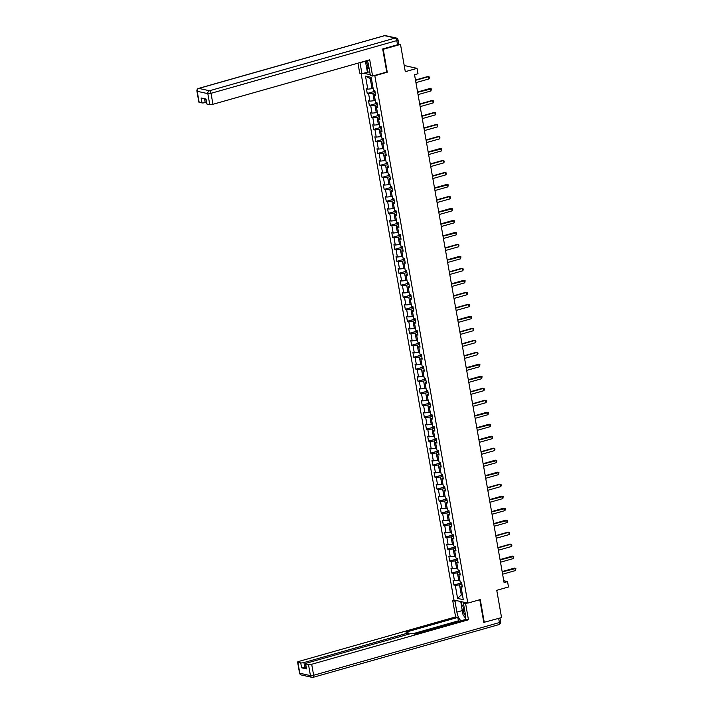 <?xml version="1.0" encoding="UTF-8"?>
<svg xmlns="http://www.w3.org/2000/svg" width="713" height="713" viewBox="0 0 713 713"><rect width="100%" height="100%" fill="white"/><g stroke="black" fill="none" stroke-linecap="round" stroke-linejoin="round"><path stroke-width="1.07" d="M361.108 73.484L453.949 600.034L467.826 603.118L374.833 75.73L374.173 75.578M483.788 622.378L501.56 617.592L496.756 590.311L508.494 586.977L507.54 581.594L503.77 580.756M398.745 44.01L400.492 44.393L405.305 71.683L417.043 68.35L404.218 65.507M386.598 72.049L387.266 72.2L383.229 49.295L382.721 49.179M383.229 49.295L400.492 44.393M363.514 73.216L370.225 74.705M462.131 585.596L460.99 586.603L462.354 586.906L461.543 582.298L460.179 581.995L458.878 574.616L460.241 574.919L459.43 570.311L458.058 570.008L456.757 562.628L458.129 562.931L457.318 558.324L455.946 558.012L454.644 550.641L456.017 550.944L455.206 546.327L453.833 546.024L452.532 538.645L453.905 538.948L453.085 534.34L451.721 534.037L450.42 526.657L451.784 526.96L450.972 522.353L449.609 522.05L448.308 514.67L449.671 514.973L448.86 510.356L447.488 510.053L446.186 502.683L447.559 502.986L446.748 498.369L445.375 498.066L444.074 490.687L445.447 490.99L444.636 486.382L443.263 486.079L441.962 478.699L443.334 479.002L442.515 474.395L441.151 474.092L439.85 466.712L441.213 467.015L440.402 462.398L439.039 462.095L437.737 454.725L439.101 455.028L438.29 450.411L436.917 450.108L435.616 442.728L436.989 443.031L436.178 438.424L434.805 438.121L433.504 430.741L434.877 431.044L434.065 426.436L432.693 426.133L431.392 418.754L432.764 419.057L431.944 414.44L430.581 414.137L429.279 406.766L430.643 407.07L429.832 402.453L428.468 402.15L427.167 394.77L428.531 395.073L427.72 390.466L426.347 390.163L425.046 382.783L426.419 383.086L425.608 378.478L424.235 378.175L422.934 370.796L424.306 371.099L423.495 366.482L422.123 366.179L420.822 358.808L422.194 359.111L421.374 354.495L420.01 354.192L418.709 346.812L420.073 347.115L419.262 342.507L417.898 342.204L416.597 334.825L417.961 335.128L417.15 330.52L415.777 330.217L414.476 322.837L415.848 323.141L415.037 318.524L413.665 318.221L412.364 310.841L413.736 311.153L412.925 306.537L411.553 306.233L410.251 298.854L411.624 299.157L410.804 294.549L409.44 294.246L408.139 286.867L409.503 287.17L408.692 282.562L407.328 282.259L406.027 274.879L407.39 275.182L406.579 270.566L405.207 270.263L403.906 262.883L405.278 263.195L404.467 258.578L403.095 258.275L401.793 250.896L403.166 251.199L402.355 246.591L400.982 246.288L399.681 238.908L401.054 239.211L400.234 234.604L398.87 234.301L397.569 226.921L398.932 227.224L398.121 222.608L396.749 222.304L395.457 214.925L396.82 215.237L396.009 210.62L394.637 210.317L393.335 202.938L394.708 203.241L393.897 198.633L392.524 198.33L391.223 190.95L392.596 191.253L391.776 186.646L390.412 186.343L389.111 178.963L390.483 179.266L389.663 174.649L388.3 174.346L386.999 166.967L388.362 167.27L387.551 162.662L386.179 162.359L384.877 154.979L386.25 155.282L385.439 150.675L384.066 150.372L382.765 142.992L384.138 143.295L383.327 138.687L381.954 138.384L380.653 131.005L382.025 131.308L381.205 126.691L379.842 126.388L378.541 119.009L379.904 119.312L379.093 114.704L377.73 114.401L376.428 107.021L377.792 107.324L376.981 102.717L375.608 102.414L374.307 95.034L375.68 95.337L374.869 90.729L373.496 90.417L371.197 77.352L365.493 76.095L370.297 78.715L372.061 88.706L373.14 88.403M460.99 586.603L463.29 599.669L457.594 598.412L455.286 585.346L453.923 585.034L461.641 582.851M365.493 76.095L367.801 89.161L366.429 88.858L367.24 93.465L368.612 93.768L369.913 101.148L368.541 100.845L369.352 105.453L370.724 105.756L372.026 113.135L370.653 112.832L371.473 117.449L372.837 117.752L374.138 125.123L372.774 124.82L373.585 129.436L374.949 129.739L376.25 137.119L374.886 136.816L375.698 141.424L377.07 141.727L378.371 149.106L376.999 148.803L377.81 153.411L379.182 153.714L380.484 161.093L379.111 160.79L379.922 165.407L381.295 165.71L382.596 173.081L381.223 172.778L382.043 177.394L383.407 177.697L384.708 185.077L383.344 184.774L384.155 189.382L385.519 189.685L386.82 197.064L385.457 196.761L386.268 201.369L387.64 201.672L388.941 209.052L387.569 208.749L388.38 213.365L389.753 213.668L391.054 221.039L389.681 220.736L390.492 225.353L391.865 225.656L393.166 233.035L391.793 232.732L392.613 237.34L393.977 237.643L395.278 245.022L393.915 244.719L394.726 249.327L396.089 249.63L397.391 257.01L396.027 256.707L396.838 261.323L398.211 261.626L399.512 268.997L398.139 268.694L398.95 273.311L400.323 273.614L401.624 280.993L400.251 280.69L401.062 285.298L402.435 285.601L403.736 292.981L402.364 292.678L403.184 297.285L404.547 297.588L405.849 304.968L404.485 304.665L405.296 309.282L406.66 309.585L407.961 316.964L406.597 316.652L407.408 321.269L408.781 321.572L410.082 328.951L408.709 328.648L409.52 333.256L410.893 333.559L412.194 340.939L410.822 340.636L411.633 345.244L413.005 345.547L414.306 352.926L412.934 352.623L413.754 357.24L415.118 357.543L416.419 364.922L415.055 364.61L415.866 369.227L417.23 369.53L418.531 376.91L417.167 376.607L417.978 381.214L419.351 381.517L420.652 388.897L419.28 388.594L420.091 393.202L421.463 393.505L422.764 400.884L421.392 400.581L422.203 405.198L423.575 405.501L424.877 412.88L423.504 412.569L424.324 417.185L425.688 417.488L426.989 424.868L425.625 424.565L426.436 429.173L427.8 429.476L429.101 436.855L427.738 436.552L428.549 441.16L429.921 441.463L431.222 448.842L429.85 448.539L430.661 453.156L432.033 453.459L433.335 460.839L431.962 460.536L432.773 465.143L434.146 465.446L435.447 472.826L434.074 472.523L434.894 477.131L436.258 477.434L437.559 484.813L436.196 484.51L437.007 489.118L438.379 489.421L439.671 496.801L438.308 496.498L439.119 501.114L440.491 501.417L441.793 508.797L440.42 508.494L441.231 513.102L442.604 513.405L443.905 520.784L442.532 520.481L443.352 525.089L444.716 525.392L446.017 532.771L444.645 532.468L445.465 537.076L446.828 537.388L448.129 544.759L446.766 544.456L447.577 549.072L448.949 549.375L450.251 556.755L448.878 556.452L449.689 561.06L451.062 561.363L452.363 568.742L450.99 568.439L451.801 573.047L453.174 573.35L454.475 580.73L453.103 580.427L453.923 585.034M417.043 68.35L417.996 73.724L414.538 74.705L504.091 582.574L507.54 581.594M459.823 579.972L458.735 580.275L457.434 572.904L459.769 572.236M460.01 573.609L458.878 574.616M454.475 580.73L458.735 580.275M453.174 573.35L457.434 572.904M457.701 567.985L456.623 568.288L455.322 560.908L457.657 560.249M457.898 561.621L456.757 562.628M452.363 568.742L456.623 568.288M451.062 561.363L455.322 560.908M455.589 555.997L454.511 556.3L453.21 548.921L455.545 548.261M455.785 549.634L454.644 550.641M450.251 556.755L454.511 556.3M448.949 549.375L453.21 548.921M453.477 544.001L452.399 544.313L451.097 536.934L453.432 536.274M453.673 537.638L452.532 538.645M448.129 544.759L452.399 544.313M446.828 537.388L451.097 536.934M451.365 532.014L450.277 532.317L448.976 524.946L451.311 524.278M451.561 525.65L450.42 526.657M446.017 532.771L450.277 532.317M444.716 525.392L448.976 524.946M449.252 520.027L448.165 520.33L446.864 512.95L449.199 512.29M449.44 513.663L448.308 514.67M443.905 520.784L448.165 520.33M442.604 513.405L446.864 512.95M447.131 508.039L446.053 508.342L444.752 500.963L447.087 500.303M447.327 501.676L446.186 502.683M441.793 508.797L446.053 508.342M440.491 501.417L444.752 500.963M445.019 496.043L443.941 496.355L442.639 488.975L444.974 488.316M445.215 489.679L444.074 490.687M439.671 496.801L443.941 496.355M438.379 489.421L442.639 488.975M442.907 484.056L441.828 484.359L440.527 476.988L442.862 476.32M443.103 477.692L441.962 478.699M437.559 484.813L441.828 484.359M436.258 477.434L440.527 476.988M440.794 472.068L439.707 472.371L438.406 464.992L440.741 464.332M440.99 465.705L439.85 466.712M435.447 472.826L439.707 472.371M434.146 465.446L438.406 464.992M438.682 460.072L437.595 460.384L436.294 453.005L438.629 452.345M438.869 453.718L437.737 454.725M433.335 460.839L437.595 460.384M432.033 453.459L436.294 453.005M436.561 448.085L435.483 448.397L434.181 441.017L436.516 440.349M436.757 441.721L435.616 442.728M431.222 448.842L435.483 448.397M429.921 441.463L434.181 441.017M434.449 436.098L433.37 436.401L432.069 429.03L434.404 428.361M434.645 429.734L433.504 430.741M429.101 436.855L433.37 436.401M427.8 429.476L432.069 429.03M432.336 424.11L431.258 424.413L429.957 417.034L432.292 416.374M432.533 417.747L431.392 418.754M426.989 424.868L431.258 424.413M425.688 417.488L429.957 417.034M430.224 412.114L429.137 412.426L427.836 405.046L430.171 404.387M430.411 405.759L429.279 406.766M424.877 412.88L429.137 412.426M423.575 405.501L427.836 405.046M428.112 400.127L427.025 400.439L425.723 393.059L428.058 392.391M428.299 393.763L427.167 394.77M422.764 400.884L427.025 400.439M421.463 393.505L425.723 393.059M425.991 388.139L424.912 388.442L423.611 381.072L425.946 380.403M426.187 381.776L425.046 382.783M420.652 388.897L424.912 388.442M419.351 381.517L423.611 381.072M423.879 376.152L422.8 376.455L421.499 369.076L423.834 368.416M424.075 369.789L422.934 370.796M418.531 376.91L422.8 376.455M417.23 369.53L421.499 369.076M421.766 364.156L420.688 364.468L419.387 357.088L421.722 356.429M421.962 357.801L420.822 358.808M416.419 364.922L420.688 364.468M415.118 357.543L419.387 357.088M419.654 352.169L418.567 352.48L417.265 345.101L419.601 344.432M419.841 345.805L418.709 346.812M414.306 352.926L418.567 352.48M413.005 345.547L417.265 345.101M417.542 340.181L416.454 340.484L415.153 333.114L417.488 332.445M417.729 333.818L416.597 334.825M412.194 340.939L416.454 340.484M410.893 333.559L415.153 333.114M415.421 328.194L414.342 328.497L413.041 321.117L415.376 320.458M415.617 321.83L414.476 322.837M410.082 328.951L414.342 328.497M408.781 321.572L413.041 321.117M413.308 316.198L412.23 316.51L410.929 309.13L413.264 308.471M413.504 309.843L412.364 310.841M407.961 316.964L412.23 316.51M406.66 309.585L410.929 309.13M411.196 304.21L410.118 304.522L408.816 297.143L411.151 296.474M411.392 297.847L410.251 298.854M405.849 304.968L410.118 304.522M404.547 297.588L408.816 297.143M409.084 292.223L407.996 292.526L406.695 285.155L409.03 284.487M409.271 285.86L408.139 286.867M403.736 292.981L407.996 292.526M402.435 285.601L406.695 285.155M406.971 280.236L405.884 280.539L404.583 273.159L406.918 272.5M407.159 273.872L406.027 274.879M401.624 280.993L405.884 280.539M400.323 273.614L404.583 273.159M404.85 268.24L403.772 268.551L402.471 261.172L404.806 260.512M405.046 261.885L403.906 262.883M399.512 268.997L403.772 268.551M398.211 261.626L402.471 261.172M402.738 256.252L401.66 256.564L400.358 249.185L402.693 248.516M402.934 249.889L401.793 250.896M397.391 257.01L401.66 256.564M396.089 249.63L400.358 249.185M400.626 244.265L399.538 244.568L398.246 237.188L400.572 236.529M400.822 237.901L399.681 238.908M395.278 245.022L399.538 244.568M393.977 237.643L398.246 237.188M398.514 232.278L397.426 232.581L396.125 225.201L398.46 224.542M398.701 225.914L397.569 226.921M393.166 233.035L397.426 232.581M391.865 225.656L396.125 225.201M396.392 220.281L395.314 220.593L394.013 213.214L396.348 212.554M396.588 213.918L395.457 214.925M391.054 221.039L395.314 220.593M389.753 213.668L394.013 213.214M394.28 208.294L393.202 208.606L391.9 201.226L394.236 200.558M394.476 201.931L393.335 202.938M388.941 209.052L393.202 208.606M387.64 201.672L391.9 201.226M392.168 196.307L391.089 196.61L389.788 189.23L392.123 188.571M392.364 189.943L391.223 190.95M386.82 197.064L391.089 196.61M385.519 189.685L389.788 189.23M390.056 184.319L388.968 184.622L387.667 177.243L390.002 176.583M390.252 177.956L389.111 178.963M384.708 185.077L388.968 184.622M383.407 177.697L387.667 177.243M387.943 172.323L386.856 172.635L385.555 165.256L387.89 164.596M388.13 165.96L386.999 166.967M382.596 173.081L386.856 172.635M381.295 165.71L385.555 165.256M385.822 160.336L384.744 160.648L383.442 153.268L385.778 152.6M386.018 153.972L384.877 154.979M380.484 161.093L384.744 160.648M379.182 153.714L383.442 153.268M383.71 148.349L382.631 148.652L381.33 141.272L383.665 140.613M383.906 141.985L382.765 142.992M378.371 149.106L382.631 148.652M377.07 141.727L381.33 141.272M381.598 136.361L380.519 136.664L379.218 129.285L381.553 128.625M381.794 129.998L380.653 131.005M376.25 137.119L380.519 136.664M374.949 129.739L379.218 129.285M379.485 124.365L378.398 124.677L377.097 117.297L379.432 116.638M379.681 118.002L378.541 119.009M374.138 125.123L378.398 124.677M372.837 117.752L377.097 117.297M377.373 112.378L376.286 112.69L374.985 105.31L377.32 104.642M377.56 106.014L376.428 107.021M372.026 113.135L376.286 112.69M370.724 105.756L374.985 105.31M375.252 100.39L374.173 100.693L372.872 93.314L375.207 92.654M375.448 94.027L374.307 95.034M369.913 101.148L374.173 100.693M368.612 93.768L372.872 93.314M367.801 89.161L372.061 88.706M387.266 72.2L374.833 75.73M484.296 622.494L480.259 599.588L467.826 603.118M371.482 78.974L370.297 78.715M462.398 594.571L461.311 594.883L462.496 595.141M461.881 584.232L459.546 584.892L461.311 594.883L457.594 598.412M455.286 585.346L459.546 584.892M367.24 93.465L374.967 91.273M369.352 105.453L377.079 103.26M371.473 117.449L379.191 115.256M373.585 129.436L381.303 127.244M375.698 141.424L383.425 139.231M377.81 153.411L385.537 151.218M379.922 165.407L387.649 163.215M382.043 177.394L389.761 175.202M384.155 189.382L391.874 187.189M386.268 201.369L393.995 199.177M388.38 213.365L396.107 211.173M390.492 225.353L398.219 223.16M392.613 237.34L400.332 235.147M394.726 249.327L402.444 247.135M396.838 261.323L404.565 259.131M398.95 273.311L406.677 271.118M401.062 285.298L408.79 283.106M403.184 297.285L410.902 295.093M405.296 309.282L413.014 307.089M407.408 321.269L415.135 319.076M409.52 333.256L417.248 331.064M411.633 345.244L419.36 343.051M413.754 357.24L421.472 355.047M415.866 369.227L423.584 367.035M417.978 381.214L425.706 379.022M420.091 393.202L427.818 391.009M422.203 405.198L429.93 403.005M424.324 417.185L432.042 414.993M426.436 429.173L434.155 426.98M428.549 441.16L436.276 438.976M430.661 453.156L438.388 450.964M432.773 465.143L440.5 462.951M434.894 477.131L442.613 474.938M437.007 489.118L444.725 486.934M439.119 501.114L446.846 498.922M441.231 513.102L448.958 510.909M443.352 525.089L451.071 522.896M445.465 537.076L453.183 534.893M447.577 549.072L455.295 546.88M449.689 561.06L457.416 558.867M451.801 573.047L459.529 570.855M415.536 80.328L428.477 76.656L429.19 76.915L429.395 78.065L428.878 78.965L415.937 82.637M428.878 78.965L428.477 76.656L427.8 76.505L415.474 80.008M369.263 69.241L366.224 65.703L365.395 61.042M366.429 60.748A5.187 2.255 -105.8 0 0 368.817 66.683M464.074 606.915A5.187 2.255 -105.8 0 0 463.316 608.742A5.187 2.255 -105.8 0 0 465.553 615.925M465.544 617.93L463.094 615.078L461.623 606.781L463.619 604.357M369.708 71.763L361.937 73.662L359.726 73.172L357.953 63.154M361.937 73.662L360.012 62.753A8.975 3.904 -105.8 0 1 359.985 62.575M397.533 44.741L396.802 40.588A2.389 0.49 -10 0 0 398.032 39.928L398.763 44.072A2.389 0.49 170 0 1 397.533 44.741L382.685 48.956L386.749 72.013L372.587 76.024L370.377 75.533L368.452 64.625A8.975 3.904 -105.8 0 0 367.266 60.507M372.587 76.024L369.726 59.812L212.955 104.294A2.389 0.49 170 0 1 209.765 104.633L206.913 104A2.389 0.49 170 0 1 206.627 103.831L205.781 99.027M204.524 98.751L205.192 102.574A2.389 0.49 170 0 1 202.002 102.913L199.15 102.28A2.389 0.49 170 0 1 198.865 102.111L196.922 91.121A2.389 0.49 -10 0 0 197.207 91.291L199.15 102.28M206.913 104L206.048 99.089L201.128 97.993L202.002 102.913M205.192 102.574L206.351 102.253M367.391 72.12L366.268 65.765M366.999 66.612L367.988 72.254M465.268 602.547L463.397 603.082L465.607 603.572L468.468 619.784L311.697 664.275L313.64 675.264L499.412 622.547L498.681 618.412M463.397 603.082L465.322 613.991A8.975 3.904 -105.8 0 1 465.241 619.579M462.3 610.586L456.881 612.119A8.975 3.904 -105.8 0 0 460.999 620.782M456.881 612.119L454.956 601.211L452.746 600.72L455.607 616.932L457.817 617.422L406.018 632.119L407.783 632.511A2.389 0.49 -10 0 1 408.068 632.689A2.389 0.49 -10 0 1 406.838 633.349L303.934 662.555L304.799 667.475A2.389 0.49 170 0 1 301.608 667.805L306.519 668.901A2.389 0.49 170 0 1 306.233 668.723L305.369 663.803A2.389 0.49 -10 0 0 305.654 663.981L308.497 664.614A2.389 0.49 -10 0 0 311.697 664.275M459.823 621.121L458.414 620.809L457.817 617.422M305.369 663.803A2.389 0.49 -10 0 1 306.599 663.143L409.503 633.937A2.389 0.49 -10 0 1 412.693 633.599L414.458 633.991L466.257 619.294L468.468 619.784M467.478 603.038L465.607 603.572M454.618 600.186L452.746 600.72M456.828 600.676L454.956 601.211M455.607 616.932L298.836 661.423A2.389 0.49 -10 0 0 297.597 662.083A2.389 0.49 -10 0 0 297.882 662.261L300.734 662.894A2.389 0.49 -10 0 0 303.934 662.555M484.27 622.485L483.833 622.609L479.796 599.722M305.957 667.145L304.799 667.475M458.414 620.809L413.041 633.679M464.52 616.736A8.975 3.904 -105.8 0 0 465.518 618.224M461.659 606.736L460.741 601.54M461.347 601.674L462.14 606.157M463.61 602.182L463.753 602.975M417.649 92.316L431.312 88.902L431 90.952L418.05 94.624M431 90.952L430.59 88.644L429.912 88.492L417.586 91.995M419.761 104.312L432.702 100.64L433.424 100.898L433.629 102.048L433.112 102.939L420.171 106.611M433.112 102.939L432.702 100.64L432.033 100.488L419.699 103.982M421.873 116.299L434.814 112.627L435.536 112.886L435.741 114.035L435.224 114.927L422.283 118.608M435.224 114.927L434.814 112.627L434.146 112.476L421.82 115.969M423.985 128.287L436.935 124.615L437.648 124.873L437.853 126.023L437.336 126.923L424.395 130.595M437.336 126.923L436.935 124.615L436.258 124.463L423.932 127.966M426.107 140.274L439.048 136.602L439.761 136.86L439.966 138.019L439.449 138.91L426.508 142.582M439.449 138.91L439.048 136.602L438.37 136.45L426.044 139.953M428.219 152.27L441.882 148.857L441.57 150.898L428.62 154.569M441.57 150.898L441.16 148.598L440.482 148.447L428.156 151.94M430.331 164.257L443.272 160.585L443.994 160.844L444.199 161.994L443.682 162.894L430.741 166.566M443.682 162.894L443.272 160.585L442.604 160.434L430.278 163.928M432.443 176.245L445.384 172.573L446.106 172.831L446.311 173.981L445.794 174.881L432.853 178.553M445.794 174.881L445.384 172.573L444.716 172.421L432.39 175.924M434.556 188.232L448.219 184.819L447.907 186.868L434.966 190.54M447.907 186.868L447.506 184.56L446.828 184.417L434.502 187.911M436.677 200.228L449.618 196.556L450.331 196.815L450.536 197.964L450.028 198.856L437.078 202.528M450.028 198.856L449.618 196.556L448.94 196.405L436.614 199.898M438.789 212.216L452.452 208.802L452.14 210.852L439.19 214.524M452.14 210.852L451.73 208.544L451.053 208.392L438.727 211.886M440.901 224.203L454.564 220.789L454.252 222.839L441.311 226.511M454.252 222.839L453.842 220.531L453.174 220.379L440.848 223.882M443.014 236.19L456.676 232.777L456.365 234.827L443.424 238.499M456.365 234.827L455.964 232.518L455.286 232.376L442.96 235.869M445.126 248.186L458.076 244.514L458.789 244.773L458.994 245.923L458.477 246.814L445.536 250.486M458.477 246.814L458.076 244.514L457.398 244.363L445.072 247.857M447.247 260.174L460.91 256.76L460.598 258.81L447.648 262.482M460.598 258.81L460.188 256.502L459.511 256.35L447.185 259.853M449.359 272.161L462.3 268.489L463.022 268.748L463.227 269.906L462.71 270.797L449.76 274.469M462.71 270.797L462.3 268.489L461.623 268.338L449.297 271.84M451.472 284.148L465.134 280.735L464.823 282.785L451.882 286.457M464.823 282.785L464.413 280.476L463.744 280.334L451.418 283.827M453.584 296.145L466.534 292.473L467.247 292.731L467.452 293.881L466.935 294.772L453.994 298.444M466.935 294.772L466.534 292.473L465.856 292.321L453.53 295.815M455.696 308.132L468.646 304.46L469.359 304.718L469.564 305.868L469.047 306.768L456.106 310.44M469.047 306.768L468.646 304.46L467.969 304.308L455.643 307.811M457.817 320.119L471.48 316.706L471.168 318.756L458.218 322.428M471.168 318.756L470.758 316.447L470.081 316.296L457.755 319.798M459.93 332.115L472.871 328.435L473.592 328.693L473.797 329.852L473.28 330.743L460.331 334.415M473.28 330.743L472.871 328.435L472.193 328.292L459.867 331.786M462.042 344.103L474.983 340.431L475.705 340.689L475.91 341.839L475.393 342.73L462.452 346.402M475.393 342.73L474.983 340.431L474.314 340.279L461.988 343.773M464.154 356.09L477.104 352.418L477.817 352.677L478.022 353.826L477.505 354.726L464.564 358.398M477.505 354.726L477.104 352.418L476.427 352.267L464.101 355.769M466.266 368.077L479.929 364.664L479.617 366.714L466.676 370.386M479.617 366.714L479.216 364.405L478.539 364.254L466.213 367.756M468.388 380.074L482.05 376.651L481.738 378.701L468.789 382.373M481.738 378.701L481.328 376.393L480.651 376.25L468.325 379.744M470.5 392.061L483.441 388.389L484.163 388.647L484.368 389.797L483.851 390.688L470.901 394.36M483.851 390.688L483.441 388.389L482.763 388.237L470.437 391.731M472.612 404.048L485.553 400.376L486.275 400.635L486.48 401.784L485.963 402.685L473.022 406.357M485.963 402.685L485.553 400.376L484.885 400.225L472.559 403.727M474.724 416.036L488.387 412.622L488.075 414.672L475.134 418.344M488.075 414.672L487.674 412.364L486.997 412.212L474.671 415.715M476.837 428.032L490.499 424.618L490.188 426.659L477.247 430.331M490.188 426.659L489.786 424.351L489.109 424.208L476.783 427.702M478.958 440.019L492.621 436.606L492.309 438.647L479.359 442.327M492.309 438.647L491.899 436.347L491.221 436.196L478.895 439.689M481.07 452.006L494.011 448.334L494.733 448.593L494.938 449.743L494.421 450.643L481.471 454.315M494.421 450.643L494.011 448.334L493.334 448.183L481.008 451.685M483.182 463.994L496.845 460.58L496.533 462.63L483.592 466.302M496.533 462.63L496.123 460.322L495.455 460.17L483.129 463.673M485.295 475.99L498.957 472.576L498.645 474.617L485.705 478.289M498.645 474.617L498.244 472.309L497.567 472.166L485.241 475.66M487.407 487.977L500.357 484.305L501.07 484.564L501.275 485.713L500.758 486.605L487.817 490.286M500.758 486.605L500.357 484.305L499.679 484.154L487.353 487.647M489.528 499.965L503.191 496.551L502.879 498.601L489.929 502.273M502.879 498.601L502.469 496.293L501.792 496.141L489.466 499.644M491.64 511.952L505.303 508.538L504.991 510.588L492.05 514.26M504.991 510.588L504.581 508.28L503.904 508.128L491.578 511.631M493.752 523.948L507.415 520.535L507.103 522.576L494.162 526.247M507.103 522.576L506.693 520.267L506.025 520.125L493.699 523.618M495.865 535.935L508.815 532.263L509.528 532.522L509.733 533.672L509.216 534.563L496.275 538.244M509.216 534.563L508.815 532.263L508.137 532.112L495.811 535.606M497.986 547.923L510.927 544.251L511.64 544.509L511.845 545.659L511.328 546.559L498.387 550.231M511.328 546.559L510.927 544.251L510.25 544.099L497.924 547.602M500.098 559.91L513.761 556.496L513.449 558.546L500.499 562.218M513.449 558.546L513.039 556.238L512.362 556.087L500.036 559.589M502.21 571.906L515.873 568.493L515.561 570.534L502.62 574.206M515.561 570.534L515.151 568.225L514.483 568.083L502.148 571.576M398.032 39.928A2.389 2.389 0 0 0 396.187 38.003A2.389 2.094 -77.5 0 0 395.269 38.03A2.389 1.043 74.2 0 1 396.802 40.588L211.021 93.305A2.389 1.043 74.2 0 0 209.488 90.756L395.269 38.03L384.655 35.677L198.874 88.403L209.488 90.756A2.389 2.094 102.5 0 0 207.822 93.644L197.207 91.291A2.389 2.094 -77.5 0 1 198.874 88.403A2.389 1.043 74.2 0 0 198.624 88.403A2.389 2.389 0 0 0 196.922 91.121M209.765 104.633L207.822 93.644A2.389 0.49 -10 0 0 211.021 93.305L212.955 104.294M365.43 61.211L360.012 62.753M384.191 35.81A2.389 1.043 74.2 0 1 384.405 35.686A2.389 1.043 74.2 0 1 384.655 35.677A2.389 2.094 102.5 0 1 385.573 35.65A2.389 2.389 0 0 0 384.405 35.686L198.624 88.403M305.654 663.981L306.519 668.901M301.608 667.805L300.734 662.894M297.882 662.261L299.825 673.25L310.44 675.603L308.497 664.614M407.061 634.632L406.838 633.349M299.825 673.25A2.389 0.49 170 0 1 299.54 673.072A2.389 2.389 0 0 0 301.376 674.997A2.389 2.094 -77.5 0 1 299.825 673.25M310.44 675.603A2.389 2.094 102.5 0 0 312.918 677.323A2.389 1.043 74.2 0 0 313.167 677.314A2.389 1.043 74.2 0 0 313.64 675.264A2.389 0.49 170 0 1 310.44 675.603M499.965 618.046L500.642 621.879A2.389 0.49 170 0 1 499.412 622.547A2.389 1.043 74.2 0 1 498.94 624.597L313.167 677.314A2.389 2.389 0 0 1 311.991 677.35L301.376 674.997M396.187 38.003L385.573 35.65M297.597 662.083L299.54 673.072M498.94 624.597A2.389 2.389 0 0 0 500.642 621.879M408.344 634.267L408.068 632.689"/></g></svg>

